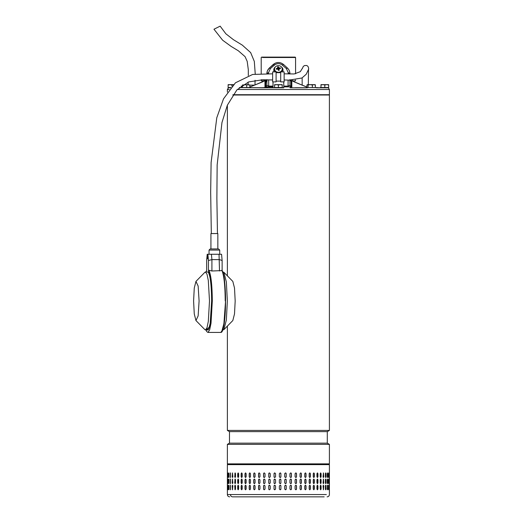 <?xml version="1.0" encoding="UTF-8"?>
<svg xmlns="http://www.w3.org/2000/svg" width="523" height="523" viewBox="0 0 523 523"><rect width="100%" height="100%" fill="white"/><g stroke="black" fill="none" stroke-linecap="round" stroke-linejoin="round"><path stroke-width="0.78" d="M214.044 29.183L220.15 26.15L225.877 33.812L233.474 39.722L242.312 45.128L250.661 52.601L254.309 61.394L255.244 74.037M229.486 431.638L229.486 443.151L327.293 443.151L327.293 431.638L229.486 431.638L227.374 430.422L329.405 430.422L329.405 95.016L232.807 95.016M228.558 444.367L227.374 444.367L227.374 463.862L329.405 463.862L329.405 444.367L228.558 444.367M229.675 496.85C228.276 496.713 227.512 495.948 227.374 494.549L230.44 494.549C230.565 495.948 231.29 496.713 232.604 496.85L324.182 496.85M295.083 485.959L295.809 485.187L296.528 485.959L296.528 489.025L295.809 489.79L295.083 489.025L295.083 485.959M301.411 485.959L301.411 489.025L300.725 489.79L300.032 489.025L300.032 485.959L300.725 485.187L301.313 485.959A0.765 0.693 90 0 0 300.673 485.194M306.04 485.959L306.04 489.025L305.393 489.79L304.739 489.025L304.739 485.959L305.393 485.187L305.922 485.959A0.765 0.654 90 0 0 305.334 485.194M310.374 485.959L310.374 489.025L309.773 489.79L309.165 489.025L309.165 485.959L309.773 485.187L310.237 485.959A0.765 0.608 90 0 0 309.701 485.194M314.349 485.959L314.349 489.025L313.807 489.79L313.244 489.025L313.244 485.959L313.807 485.187L314.199 485.959A0.765 0.549 90 0 0 313.722 485.2M317.938 485.959L317.938 489.025L317.448 489.79L316.951 489.025L316.951 485.959L317.448 485.187L317.768 485.959A0.765 0.49 90 0 0 317.363 485.2M321.089 485.959L321.089 489.025L320.664 489.79L320.233 489.025L320.233 485.959L320.664 485.187L320.906 485.959A0.765 0.431 90 0 0 320.566 485.207M323.776 485.959L323.417 489.79L323.051 485.959L323.417 485.187L323.574 485.959A0.765 0.36 90 0 0 323.319 485.22M325.574 489.737L325.751 485.959L325.96 489.025C325.777 490.012 325.581 490.012 325.384 489.025L325.384 485.959C325.581 484.965 325.777 484.965 325.96 485.959C325.777 484.965 325.581 484.965 325.384 485.959M325.751 489.025L325.96 489.025C325.777 490.012 325.581 490.012 325.384 489.025M327.306 489.678L327.411 485.959L327.627 489.025C327.49 490.012 327.352 490.012 327.202 489.025L327.202 485.959C327.352 484.965 327.49 484.965 327.627 485.959C327.49 484.965 327.352 484.965 327.202 485.959M327.411 489.025L327.627 489.025C327.49 490.012 327.352 490.012 327.202 489.025M328.509 489.45L328.536 485.959L328.751 489.025C328.673 490.012 328.581 490.012 328.483 489.025L328.483 485.959C328.581 484.965 328.673 484.965 328.751 485.959C328.673 484.965 328.581 484.965 328.483 485.959M328.536 489.025L328.751 489.025C328.673 490.012 328.581 490.012 328.483 489.025M329.327 485.959L329.327 489.025C329.3 490.012 329.261 490.012 329.222 489.025L329.222 485.959C329.261 484.965 329.3 484.965 329.327 485.959C329.3 484.965 329.261 484.965 329.222 485.959L329.327 485.959M329.327 489.025C329.3 490.012 329.261 490.012 329.222 489.025L329.327 489.025M232.866 485.959L232.519 489.79L232.192 485.959L232.519 485.187L232.866 485.959M235.52 485.959L235.52 489.025L235.108 489.79L234.709 485.959L235.108 485.187L235.52 485.959M238.645 485.959L238.645 489.025L238.168 489.79L237.704 489.025L237.704 485.959L238.168 485.187L238.645 485.959M242.208 485.959L242.208 489.025L241.665 489.79L241.142 489.025L241.142 485.959L241.665 485.187L242.208 485.959M246.163 485.959L246.163 489.025L245.568 489.79L244.986 489.025L244.986 485.959L245.568 485.187L246.163 485.959M250.471 485.959L250.471 489.025L249.831 489.79L249.203 489.025L249.203 485.959L249.831 485.187L250.471 485.959M255.087 485.959L255.087 489.025L254.407 489.79L253.733 489.025L253.733 485.959L254.407 485.187L255.087 485.959M259.957 485.959L259.957 489.025L259.245 489.79L258.539 489.025L258.539 485.959L259.245 485.187L259.957 485.959M265.037 485.959L265.037 489.025L264.292 489.79L263.559 489.025L263.559 485.959L264.292 485.187L265.037 485.959M270.254 485.959L270.254 489.025L269.495 489.79L268.744 489.025L268.744 485.959L269.495 485.187L270.254 485.959M275.562 485.959L275.562 489.025L274.797 489.79L274.032 489.025L274.032 485.959L274.797 485.187L275.562 485.959M280.903 485.959L280.903 489.025L280.138 489.79L279.367 489.025L279.367 485.959L280.138 485.187L280.897 485.959A0.765 0.765 90 0 0 280.132 485.187M286.212 485.959L286.212 489.025L285.453 489.79L284.695 489.025L284.695 485.959L285.453 485.187L286.186 485.959A0.765 0.758 90 0 0 285.44 485.187M291.442 485.959L291.442 489.025L290.696 489.79L289.951 489.025L289.951 485.959L290.696 485.187L291.389 485.959A0.765 0.745 90 0 0 290.67 485.187M295.083 482.886L295.083 479.82L295.809 479.055L296.528 479.82L296.528 482.886L295.809 483.657L295.083 482.886M300.032 482.886L300.032 479.82L300.725 479.055L301.411 479.82L301.411 482.886L300.725 483.657L300.032 482.886M304.739 482.886L304.739 479.82L305.393 479.055L306.04 479.82L306.04 482.886L305.393 483.657L304.739 482.886M309.165 482.886L309.165 479.82L309.773 479.055L310.374 479.82L310.374 482.886L309.773 483.657L309.165 482.886M313.244 482.886L313.244 479.82L313.807 479.055L314.349 479.82L314.349 482.886L313.807 483.657L313.244 482.886M316.951 482.886L316.951 479.82L317.448 479.055L317.938 479.82L317.938 482.886L317.448 483.657L316.951 482.886M320.233 482.886L320.233 479.82L320.664 479.055L321.089 479.82L321.089 482.886L320.664 483.657L320.233 482.886M323.051 482.886L323.417 479.055L323.776 482.886L323.417 483.657L323.051 482.886M325.384 482.886L325.384 479.82C325.581 478.826 325.777 478.826 325.96 479.82L325.96 482.886C325.777 483.88 325.581 483.88 325.384 482.886C325.581 483.88 325.777 483.88 325.96 482.886L325.574 479.107M325.384 479.82C325.581 478.826 325.777 478.826 325.96 479.82L325.751 479.82M327.202 482.886L327.202 479.82C327.352 478.826 327.49 478.826 327.627 479.82L327.627 482.886C327.49 483.88 327.352 483.88 327.202 482.886C327.352 483.88 327.49 483.88 327.627 482.886L327.306 479.166M327.202 479.82C327.352 478.826 327.49 478.826 327.627 479.82L327.411 479.82M328.483 482.886L328.483 479.82C328.581 478.826 328.673 478.826 328.751 479.82L328.751 482.886C328.673 483.88 328.581 483.88 328.483 482.886C328.581 483.88 328.673 483.88 328.751 482.886L328.509 479.395M328.483 479.82C328.581 478.826 328.673 478.826 328.751 479.82L328.536 479.82M329.222 482.886L329.222 479.82C329.261 478.826 329.3 478.826 329.327 479.82L329.327 482.886C329.3 483.88 329.261 483.88 329.222 482.886L329.327 482.886C329.3 483.88 329.261 483.88 329.222 482.886M329.222 479.82C329.261 478.826 329.3 478.826 329.327 479.82L329.222 479.82M232.192 482.886L232.519 479.055L232.866 482.886L232.519 483.657L232.395 482.886A0.765 0.333 -90 0 0 232.624 483.618M234.709 482.886L235.108 479.055L235.52 479.82L235.52 482.886L235.108 483.657L234.899 482.886A0.765 0.405 -90 0 0 235.206 483.631M237.704 482.886L237.704 479.82L238.168 479.055L238.645 479.82L238.645 482.886L238.168 483.657L237.88 482.886A0.765 0.471 -90 0 0 238.259 483.638M241.142 482.886L241.142 479.82L241.665 479.055L242.208 479.82L242.208 482.886L241.665 483.657L241.299 482.886A0.765 0.53 -90 0 0 241.75 483.644M244.986 482.886L244.986 479.82L245.568 479.055L246.163 479.82L246.163 482.886L245.568 483.657L245.13 482.886A0.765 0.588 -90 0 0 245.647 483.651M249.203 482.886L249.203 479.82L249.831 479.055L250.471 479.82L250.471 482.886L249.831 483.657L249.327 482.886A0.765 0.634 -90 0 0 249.896 483.651M253.733 482.886L253.733 479.82L254.407 479.055L255.087 479.82L255.087 482.886L254.407 483.657L253.838 482.886A0.765 0.68 -90 0 0 254.466 483.651M258.539 482.886L258.539 479.82L259.245 479.055L259.957 479.82L259.957 482.886L259.245 483.657L258.624 482.886A0.765 0.713 -90 0 0 259.29 483.651M263.559 482.886L263.559 479.82L264.292 479.055L265.037 479.82L265.037 482.886L264.292 483.657L263.618 482.886A0.765 0.739 -90 0 0 264.324 483.657M268.744 482.886L268.744 479.82L269.495 479.055L270.254 479.82L270.254 482.886L269.495 483.657L268.783 482.886A0.765 0.758 -90 0 0 269.515 483.657M274.032 482.886L274.032 479.82L274.797 479.055L275.562 479.82L275.562 482.886L274.797 483.657L274.045 482.886A0.765 0.765 -90 0 0 274.804 483.657M279.367 482.886L279.367 479.82L280.138 479.055L280.903 479.82L280.903 482.886L280.138 483.657L279.367 482.886M284.695 482.886L284.695 479.82L285.453 479.055L286.212 479.82L286.212 482.886L285.453 483.657L284.695 482.886M289.951 482.886L289.951 479.82L290.696 479.055L291.442 479.82L291.442 482.886L290.696 483.657L289.951 482.886M295.083 476.754L295.083 473.681L295.809 472.916L296.528 473.681L296.528 476.754L295.809 477.519L295.083 476.754M300.032 476.754L300.032 473.681L300.725 472.916L301.411 473.681L301.411 476.754L300.725 477.519L300.032 476.754M304.739 476.754L304.739 473.681L305.393 472.916L306.04 473.681L306.04 476.754L305.393 477.519L304.739 476.754M309.165 476.754L309.165 473.681L309.773 472.916L310.374 473.681L310.374 476.754L309.773 477.519L309.165 476.754M313.244 476.754L313.244 473.681L313.807 472.916L314.349 473.681L314.349 476.754L313.807 477.519L313.244 476.754M316.951 476.754L316.951 473.681L317.448 472.916L317.938 473.681L317.938 476.754L317.448 477.519L316.951 476.754M320.233 476.754L320.233 473.681L320.664 472.916L321.089 473.681L321.089 476.754L320.664 477.519L320.233 476.754M323.051 476.754L323.417 472.916L323.776 476.754L323.417 477.519L323.051 476.754M325.384 476.754L325.384 473.681C325.581 472.694 325.777 472.694 325.96 473.681L325.96 476.754C325.777 477.741 325.581 477.741 325.384 476.754C325.581 477.741 325.777 477.741 325.96 476.754L325.574 472.969M325.384 473.681C325.581 472.694 325.777 472.694 325.96 473.681L325.751 473.681M327.202 476.754L327.202 473.681C327.352 472.694 327.49 472.694 327.627 473.681L327.627 476.754C327.49 477.741 327.352 477.741 327.202 476.754C327.352 477.741 327.49 477.741 327.627 476.754L327.306 473.027M327.202 473.681C327.352 472.694 327.49 472.694 327.627 473.681L327.411 473.681M328.483 476.754L328.483 473.681C328.581 472.694 328.673 472.694 328.751 473.681L328.751 476.754C328.673 477.741 328.581 477.741 328.483 476.754C328.581 477.741 328.673 477.741 328.751 476.754L328.509 473.256M328.483 473.681C328.581 472.694 328.673 472.694 328.751 473.681L328.536 473.681M329.222 476.754L329.222 473.681C329.261 472.694 329.3 472.694 329.327 473.681L329.327 476.754C329.3 477.741 329.261 477.741 329.222 476.754L329.327 476.754C329.3 477.741 329.261 477.741 329.222 476.754M329.222 473.681C329.261 472.694 329.3 472.694 329.327 473.681L329.222 473.681M232.192 476.754L232.519 472.916L232.866 476.754L232.519 477.519L232.395 476.754A0.765 0.333 -90 0 0 232.624 477.479M234.709 476.754L235.108 472.916L235.52 473.681L235.52 476.754L235.108 477.519L234.899 476.754A0.765 0.405 -90 0 0 235.206 477.492M237.704 476.754L237.704 473.681L238.168 472.916L238.645 473.681L238.645 476.754L238.168 477.519L237.88 476.754A0.765 0.471 -90 0 0 238.259 477.506M241.142 476.754L241.142 473.681L241.665 472.916L242.208 473.681L242.208 476.754L241.665 477.519L241.299 476.754A0.765 0.53 -90 0 0 241.75 477.506M244.986 476.754L244.986 473.681L245.568 472.916L246.163 473.681L246.163 476.754L245.568 477.519L245.13 476.754A0.765 0.588 -90 0 0 245.647 477.512M249.203 476.754L249.203 473.681L249.831 472.916L250.471 473.681L250.471 476.754L249.831 477.519L249.327 476.754A0.765 0.634 -90 0 0 249.896 477.512M253.733 476.754L253.733 473.681L254.407 472.916L255.087 473.681L255.087 476.754L254.407 477.519L253.838 476.754A0.765 0.68 -90 0 0 254.466 477.512M258.539 476.754L258.539 473.681L259.245 472.916L259.957 473.681L259.957 476.754L259.245 477.519L258.624 476.754A0.765 0.713 -90 0 0 259.29 477.519M263.559 476.754L263.559 473.681L264.292 472.916L265.037 473.681L265.037 476.754L264.292 477.519L263.618 476.754A0.765 0.739 -90 0 0 264.324 477.519M268.744 476.754L268.744 473.681L269.495 472.916L270.254 473.681L270.254 476.754L269.495 477.519L268.783 476.754A0.765 0.758 -90 0 0 269.515 477.519M274.032 476.754L274.032 473.681L274.797 472.916L275.562 473.681L275.562 476.754L274.797 477.519L274.045 476.754A0.765 0.765 -90 0 0 274.804 477.519M279.367 476.754L279.367 473.681L280.138 472.916L280.903 473.681L280.903 476.754L280.138 477.519L279.367 476.754M284.695 476.754L284.695 473.681L285.453 472.916L286.212 473.681L286.212 476.754L285.453 477.519L284.695 476.754M289.951 476.754L289.951 473.681L290.696 472.916L291.442 473.681L291.442 476.754L290.696 477.519L289.951 476.754M230.44 472.916L230.44 477.519L230.44 472.916M230.44 479.055L230.44 483.657L230.44 479.055M230.44 485.187L230.44 489.79L230.44 485.187M228.996 473.067L228.917 476.754L228.701 473.681C228.819 472.694 228.943 472.694 229.074 473.681L229.074 476.754C228.943 477.741 228.819 477.741 228.701 476.754C228.819 477.741 228.943 477.741 229.074 476.754M228.917 473.681L228.701 473.681C228.819 472.694 228.943 472.694 229.074 473.681M227.767 476.754L227.767 473.681C227.832 472.694 227.904 472.694 227.976 473.681L227.976 476.754C227.904 477.741 227.832 477.741 227.767 476.754C227.832 477.741 227.904 477.741 227.976 476.754L227.767 476.754M227.767 473.681C227.832 472.694 227.904 472.694 227.976 473.681L227.767 473.681M227.381 476.754L227.381 473.681C227.394 472.694 227.413 472.694 227.44 473.681L227.44 476.754C227.413 477.741 227.394 477.741 227.381 476.754C227.394 477.741 227.413 477.741 227.44 476.754L227.381 476.754M227.381 473.681C227.394 472.694 227.413 472.694 227.44 473.681L227.381 473.681M228.996 479.205L228.917 482.886L228.701 479.82C228.819 478.826 228.943 478.826 229.074 479.82L229.074 482.886C228.943 483.88 228.819 483.88 228.701 482.886C228.819 483.88 228.943 483.88 229.074 482.886M228.917 479.82L228.701 479.82C228.819 478.826 228.943 478.826 229.074 479.82M227.767 482.886L227.767 479.82C227.832 478.826 227.904 478.826 227.976 479.82L227.976 482.886C227.904 483.88 227.832 483.88 227.767 482.886C227.832 483.88 227.904 483.88 227.976 482.886L227.767 482.886M227.767 479.82C227.832 478.826 227.904 478.826 227.976 479.82L227.767 479.82M227.381 482.886L227.381 479.82C227.394 478.826 227.413 478.826 227.44 479.82L227.44 482.886C227.413 483.88 227.394 483.88 227.381 482.886C227.394 483.88 227.413 483.88 227.44 482.886L227.381 482.886M227.381 479.82C227.394 478.826 227.413 478.826 227.44 479.82L227.381 479.82M229.074 485.959L229.074 489.025C228.943 490.012 228.819 490.012 228.701 489.025L228.701 485.959C228.819 484.965 228.943 484.965 229.074 485.959C228.943 484.965 228.819 484.965 228.701 485.959L228.996 489.639M229.074 489.025C228.943 490.012 228.819 490.012 228.701 489.025L228.917 489.025M227.976 485.959L227.976 489.025C227.904 490.012 227.832 490.012 227.767 489.025L227.767 485.959C227.832 484.965 227.904 484.965 227.976 485.959L227.767 485.959C227.832 484.965 227.904 484.965 227.976 485.959M227.976 489.025C227.904 490.012 227.832 490.012 227.767 489.025L227.976 489.025M227.44 485.959L227.44 489.025C227.413 490.012 227.394 490.012 227.381 489.025L227.381 485.959C227.394 484.965 227.413 484.965 227.44 485.959L227.381 485.959C227.394 484.965 227.413 484.965 227.44 485.959M227.44 489.025C227.413 490.012 227.394 490.012 227.381 489.025L227.44 489.025M290.67 477.519A0.765 0.745 90 0 0 291.389 476.754L291.389 473.681A0.765 0.745 90 0 0 290.67 472.916M285.44 477.519A0.765 0.758 90 0 0 286.186 476.754L286.186 473.681A0.765 0.758 90 0 0 285.44 472.916M280.132 477.519A0.765 0.765 90 0 0 280.897 476.754L280.897 473.681A0.765 0.765 90 0 0 280.132 472.916M274.804 472.916A0.765 0.765 -90 0 0 274.045 473.681L274.045 476.754M269.515 472.916A0.765 0.758 -90 0 0 268.783 473.681L268.783 476.754M264.324 472.916A0.765 0.739 -90 0 0 263.618 473.681L263.618 476.754M259.29 472.916A0.765 0.713 -90 0 0 258.624 473.681L258.624 476.754M254.466 472.916A0.765 0.68 -90 0 0 253.838 473.681L253.838 476.754M249.896 472.916A0.765 0.634 -90 0 0 249.327 473.681L249.327 476.754M245.647 472.923A0.765 0.588 -90 0 0 245.13 473.681L245.13 476.754M241.75 472.923A0.765 0.53 -90 0 0 241.299 473.681L241.299 476.754M238.259 472.929A0.765 0.471 -90 0 0 237.88 473.681L237.88 476.754M235.206 472.936A0.765 0.405 -90 0 0 234.899 473.681L234.899 476.754M232.624 472.949A0.765 0.333 -90 0 0 232.395 473.681L232.395 476.754M228.917 476.754L228.996 477.368M328.509 477.172L328.536 476.754M327.306 477.407L327.411 476.754M325.574 477.466L325.751 476.754M323.319 477.486A0.765 0.36 90 0 0 323.574 476.754L323.574 473.681A0.765 0.36 90 0 0 323.319 472.949M320.566 477.499A0.765 0.431 90 0 0 320.906 476.754L320.906 473.681A0.765 0.431 90 0 0 320.566 472.936M317.363 477.506A0.765 0.49 90 0 0 317.768 476.754L317.768 473.681A0.765 0.49 90 0 0 317.363 472.929M313.722 477.512A0.765 0.549 90 0 0 314.199 476.754L314.199 473.681A0.765 0.549 90 0 0 313.722 472.923M309.701 477.512A0.765 0.608 90 0 0 310.237 476.754L310.237 473.681A0.765 0.608 90 0 0 309.701 472.923M305.334 477.512A0.765 0.654 90 0 0 305.922 476.754L305.922 473.681A0.765 0.654 90 0 0 305.334 472.916M300.673 477.519A0.765 0.693 90 0 0 301.313 476.754L301.313 473.681A0.765 0.693 90 0 0 300.673 472.916M295.77 477.519A0.765 0.719 90 0 0 296.449 476.754L296.449 473.681A0.765 0.719 90 0 0 295.77 472.916M290.67 483.657A0.765 0.745 90 0 0 291.389 482.886L291.389 479.82A0.765 0.745 90 0 0 290.67 479.055M285.44 483.657A0.765 0.758 90 0 0 286.186 482.886L286.186 479.82A0.765 0.758 90 0 0 285.44 479.055M280.132 483.657A0.765 0.765 90 0 0 280.897 482.886L280.897 479.82A0.765 0.765 90 0 0 280.132 479.055M274.804 479.055A0.765 0.765 -90 0 0 274.045 479.82L274.045 482.886M269.515 479.055A0.765 0.758 -90 0 0 268.783 479.82L268.783 482.886M264.324 479.055A0.765 0.739 -90 0 0 263.618 479.82L263.618 482.886M259.29 479.055A0.765 0.713 -90 0 0 258.624 479.82L258.624 482.886M254.466 479.055A0.765 0.68 -90 0 0 253.838 479.82L253.838 482.886M249.896 479.055A0.765 0.634 -90 0 0 249.327 479.82L249.327 482.886M245.647 479.055A0.765 0.588 -90 0 0 245.13 479.82L245.13 482.886M241.75 479.061A0.765 0.53 -90 0 0 241.299 479.82L241.299 482.886M238.259 479.068A0.765 0.471 -90 0 0 237.88 479.82L237.88 482.886M235.206 479.075A0.765 0.405 -90 0 0 234.899 479.82L234.899 482.886M232.624 479.088A0.765 0.333 -90 0 0 232.395 479.82L232.395 482.886M228.917 482.886L228.996 483.5M328.509 483.311L328.536 482.886M327.306 483.546L327.411 482.886M325.574 483.598L325.751 482.886M323.319 483.625A0.765 0.36 90 0 0 323.574 482.886L323.574 479.82A0.765 0.36 90 0 0 323.319 479.081M320.566 483.638A0.765 0.431 90 0 0 320.906 482.886L320.906 479.82A0.765 0.431 90 0 0 320.566 479.068M317.363 483.644A0.765 0.49 90 0 0 317.768 482.886L317.768 479.82A0.765 0.49 90 0 0 317.363 479.061M313.722 483.644A0.765 0.549 90 0 0 314.199 482.886L314.199 479.82A0.765 0.549 90 0 0 313.722 479.061M309.701 483.651A0.765 0.608 90 0 0 310.237 482.886L310.237 479.82A0.765 0.608 90 0 0 309.701 479.055M305.334 483.651A0.765 0.654 90 0 0 305.922 482.886L305.922 479.82A0.765 0.654 90 0 0 305.334 479.055M300.673 483.651A0.765 0.693 90 0 0 301.313 482.886L301.313 479.82A0.765 0.693 90 0 0 300.673 479.055M295.77 483.651A0.765 0.719 90 0 0 296.449 482.886L296.449 479.82A0.765 0.719 90 0 0 295.77 479.055M290.67 489.79A0.765 0.745 90 0 0 291.389 489.025L291.389 485.959M285.44 489.79A0.765 0.758 90 0 0 286.186 489.025L286.186 485.959M280.132 489.79A0.765 0.765 90 0 0 280.897 489.025L280.897 485.959M274.804 485.187A0.765 0.765 -90 0 0 274.045 485.959L274.045 489.025A0.765 0.765 -90 0 0 274.804 489.79M269.515 485.187A0.765 0.758 -90 0 0 268.783 485.959L268.783 489.025A0.765 0.758 -90 0 0 269.515 489.79M264.324 485.187A0.765 0.739 -90 0 0 263.618 485.959L263.618 489.025A0.765 0.739 -90 0 0 264.324 489.79M259.29 485.194A0.765 0.713 -90 0 0 258.624 485.959L258.624 489.025A0.765 0.713 -90 0 0 259.29 489.79M254.466 485.194A0.765 0.68 -90 0 0 253.838 485.959L253.838 489.025A0.765 0.68 -90 0 0 254.466 489.79M249.896 485.194A0.765 0.634 -90 0 0 249.327 485.959L249.327 489.025A0.765 0.634 -90 0 0 249.896 489.79M245.647 485.194A0.765 0.588 -90 0 0 245.13 485.959L245.13 489.025A0.765 0.588 -90 0 0 245.647 489.783M241.75 485.2A0.765 0.53 -90 0 0 241.299 485.959L241.299 489.025A0.765 0.53 -90 0 0 241.75 489.783M238.259 485.207A0.765 0.471 -90 0 0 237.88 485.959L237.88 489.025A0.765 0.471 -90 0 0 238.259 489.776M235.206 485.213A0.765 0.405 -90 0 0 234.899 485.959L234.899 489.025A0.765 0.405 -90 0 0 235.206 489.77M232.624 485.226A0.765 0.333 -90 0 0 232.395 485.959L232.395 489.025A0.765 0.333 -90 0 0 232.624 489.757M228.996 485.344L228.917 485.959M328.536 485.959L328.509 485.534M327.411 485.959L327.306 485.298M325.751 485.959L325.574 485.246M323.319 489.763A0.765 0.36 90 0 0 323.574 489.025L323.574 485.959M320.566 489.77A0.765 0.431 90 0 0 320.906 489.025L320.906 485.959M317.363 489.783A0.765 0.49 90 0 0 317.768 489.025L317.768 485.959M313.722 489.783A0.765 0.549 90 0 0 314.199 489.025L314.199 485.959M309.701 489.79A0.765 0.608 90 0 0 310.237 489.025L310.237 485.959M305.334 489.79A0.765 0.654 90 0 0 305.922 489.025L305.922 485.959M300.673 489.79A0.765 0.693 90 0 0 301.313 489.025L301.313 485.959M295.77 489.79A0.765 0.719 90 0 0 296.449 489.025L296.449 485.959A0.765 0.719 90 0 0 295.77 485.187M230.545 472.982L230.545 477.447M230.545 479.12L230.545 483.585M230.545 485.259L230.545 489.724M230.44 494.549L326.339 494.549L230.44 494.549M280.694 81.876L280.694 71.899L284.146 71.899L284.146 81.876L280.694 81.876M276.092 81.876L276.092 71.899L272.64 71.899L272.64 81.876L276.092 81.876M282.995 71.899L282.995 69.925A4.602 3.988 0 0 0 281.439 66.937M275.346 66.937A4.602 3.988 0 0 0 273.791 69.925L273.791 71.899M279.21 72.2A3.838 3.321 0 0 0 282.224 68.958A3.838 3.321 0 0 0 282.139 68.245A3.838 3.321 0 0 0 277.569 65.715A3.838 3.321 0 0 0 274.555 68.958A3.838 3.321 0 0 0 274.64 69.67A3.838 3.321 0 0 0 279.21 72.2M279.328 68.716L279.066 69.075L279.328 68.716A7.289 2.916 -18.9 0 1 280.537 68.493A7.1 3.733 -84 0 0 280.459 68.18A7.1 3.733 -84 0 0 280.374 67.866A7.289 4.151 171.1 0 0 279.112 67.859L278.988 69.049L277.863 68.605L277.648 69.304M279.204 70.291A7.289 1.013 -93.9 0 0 279.066 69.075L279.204 70.291L278.478 70.428A7.289 0.53 72.4 0 0 278.079 69.258L277.667 69.029A7.289 3.053 -8.1 0 0 276.406 69.278A7.1 2.419 64.1 0 1 276.321 68.964A7.1 2.419 64.1 0 1 276.242 68.65A7.289 4.014 159.1 0 1 277.452 68.18L277.713 67.82L277.909 68.951M281.472 71.899A3.838 3.321 0 0 0 282.224 69.925L282.224 68.958M274.555 68.958L274.555 69.925A3.838 3.321 0 0 0 275.307 71.899M278.576 68.82L278.7 67.63A7.289 1.634 -102.7 0 0 278.301 66.715A7.1 6.073 159 0 0 277.576 66.852L277.713 67.82M278.7 67.63L279.112 67.859M276.935 69.16L276.242 68.65M277.863 68.605L277.576 66.852M278.458 68.493L278.301 66.715M279.707 68.637L280.374 67.866M278.471 70.409L278.922 70.324M217.843 233.559L210.932 233.559L210.932 248.935L217.843 248.935L217.843 233.559M195.955 281.4L204.892 272.287L205.461 271.999L207.003 274.202L208.311 280.478L209.494 300.973L208.311 321.468L207.003 327.744L205.461 329.948L204.892 329.66L195.955 320.547L194.268 313.931L193.595 300.973L194.268 288.016L195.955 281.4L198.145 286.042L199.093 300.973L198.145 315.905L195.955 320.547M223.883 272.287L232.82 281.4L234.507 288.016L235.18 300.973L234.507 313.931L232.82 320.547L223.883 329.66L226.361 319.971L227.348 300.973L226.354 281.956L223.883 272.287L222.811 271.999M222.811 329.948L223.883 329.66M207.572 257.323L207.363 258.846L207.147 257.323L207.363 255.793L207.572 257.323M205.964 329.948L206.683 331.53L207.932 332.425L220.843 332.425L222.517 330.033L223.942 323.214L225.55 300.973C225.661 287.526 223.975 272.607 222.125 270.581L211.913 270.999L211.913 259.611L208.448 260.513L208.448 270.581L208.88 270.273L211.913 270.999M211.318 248.935L217.457 248.935M206.892 271.999L207.932 271.999C208.239 273.215 207.546 269.051 209.749 276.294C210.959 282.191 211.586 290.415 211.632 300.973C211.756 312.963 210.285 327.581 208.252 329.745L207.932 329.948M205.99 271.999L206.65 270.581L206.65 260.513L207.206 254.27L207.893 254.27L208.448 260.513M219.51 270.999L219.032 254.27L221.569 254.27L222.125 260.513L222.125 270.469M222.125 260.513L219.51 259.611L211.913 259.611L211.436 254.27L207.893 254.27M219.032 254.27L211.436 254.27M229.061 87.799L230.558 87.799L228.139 87.799L228.139 84.654L230.061 84.654L228.139 85.001M230.82 87.498L228.139 87.498M231.977 86.177L231.977 85.001L230.061 84.654L233.892 84.654L231.977 85.001M283.76 81.876L283.76 87.799L273.019 87.799L274.555 87.799L274.555 84.654L276.471 84.654L274.555 85.001M282.224 85.001L280.308 84.654L282.224 84.654L282.224 87.498L274.555 87.498M278.393 87.498L278.393 85.001L276.471 84.654L280.308 84.654L278.393 85.001M295.573 73.795L295.573 57.497L262.513 57.497M261.206 73.625L261.206 57.497L261.592 57.118L295.194 57.118L295.573 57.497M261.206 79.764L266.841 79.98L264.965 79.98L264.965 80.902L264.533 80.895L264.533 79.98M266.776 80.169L264.965 80.169L264.965 87.799L239.318 87.57M240.188 87.57L278.393 87.799M233.023 94.709L329.405 94.709L329.405 89.492L237.292 89.492M320.965 87.57L320.069 87.57M320.069 87.799L320.965 87.799L320.965 84.654L322.887 84.654L320.965 85.001M316.408 87.57L307.374 87.498M316.467 87.799L320.037 87.799L316.467 87.57M283.76 86.883L290.108 86.883L290.108 87.799L307.374 87.799M264.965 87.609L259.212 87.799M254.492 85.118L249.85 85.118M306.929 87.119L294.05 81.823L306.929 87.034M294.05 81.823L299.038 83.778M264.965 81.032L264.965 80.902A3.066 3.066 0 0 0 263.514 81.32L249.85 87.119M262.736 81.823L249.85 87.034M291.899 81.078L292.52 81.078L291.71 80.895M265.076 80.895L264.265 81.078L264.939 81.058M264.965 80.934L264.631 81.078M246.719 85.001L246.719 87.498L249.85 87.498L249.85 85.001L248.281 84.654L242.437 85.001M292.246 80.169L292.246 80.895L291.814 80.902L291.814 80.176L291.814 87.609M292.246 80.895L295.462 80.895L295.462 80.006M290.108 86.883L291.814 86.883M261.323 79.98L261.323 80.895L264.533 80.895M264.965 80.169L266.841 79.98M266.88 80.895L266.155 80.895L266.88 80.895M264.965 86.746L265.527 86.746L265.664 81.085L266.913 80.169M291.814 81.032L291.814 80.902A3.066 3.066 0 0 1 293.266 81.32L294.41 81.869M289.834 80.169L291.121 81.085L291.252 86.746L291.814 86.746M264.965 86.883L273.019 86.883L268.639 86.498M261.114 87.799L273.019 87.799L273.019 81.876M265.658 86.726L265.847 81.954L267.103 81.032M268.397 86.883L268.711 86.112L266.88 85.301L265.351 86.883L266.88 85.347L266.88 79.829M267.181 80.117L266.606 80.437L266.88 79.646L265.664 81.085M267.266 71.278L266.88 73.671C266.893 71.494 267.724 69.611 269.371 68.016L267.528 70.598M266.88 73.691L268.593 72.52L268.606 73.743M291.121 81.085L289.899 79.646L290.187 80.45L289.585 80.124M288.173 73.946L288.186 72.52L289.899 73.671C289.866 71.442 289.036 69.559 287.408 68.016C289.056 69.618 289.886 71.501 289.899 73.671L289.899 74.005M289.899 80.143L290.03 85.968L289.899 85.301L291.435 86.883L289.899 85.347L288.068 86.112L288.382 86.883M266.88 85.347L266.75 85.968M274.555 87.799L273.019 87.746M268.855 86.883L268.9 86.112M266.88 81.49L265.847 81.954M274.49 65.048L273.209 64.499L269.371 68.016L275.196 63.185L273.209 64.499C276.66 61.838 280.119 61.838 283.571 64.499L287.408 68.016L286.369 68.559L282.289 65.048C279.687 63.178 277.092 63.178 274.49 65.048L270.411 68.559L268.593 72.52M273.019 86.112L268.711 86.112L268.665 79.882M275.974 62.878L278.053 62.492M281.139 62.995L283.499 64.434M288.114 80.091L288.068 86.112L283.76 86.112M283.76 87.799L283.76 86.825M288.186 72.52L286.369 68.559M270.411 68.559L269.371 68.016M283.571 64.499L282.289 65.048M246.719 87.498L241.293 87.498L241.293 85.975M244.581 84.654L249.85 85.001M242.437 87.498L242.437 85.164M315.179 84.733L315.487 87.498L306.929 87.498L306.929 85.001L307.504 84.654L306.929 85.001M308.08 87.498L308.08 85.001L307.374 84.654L310.217 84.654L308.08 85.001M312.355 87.498L312.355 85.001L310.217 84.654L313.924 84.654L312.355 85.001M315.487 85.001L313.924 84.654L314.911 84.654M328.64 85.001L326.725 84.654L328.64 84.654L328.64 87.799L320.965 87.799M328.64 87.498L320.965 87.498M324.803 87.498L324.803 85.001L322.887 84.654L326.725 84.654L324.803 85.001M327.104 496.85C328.503 496.713 329.268 495.948 329.405 494.549L329.405 464.627L227.374 464.627L228.139 463.862M277.602 69.043L277.452 68.18M207.932 332.425L209.605 330.033L211.024 323.214L212.305 300.973C212.161 285.009 211.017 274.778 208.88 270.273M220.843 332.425C221.647 332.458 222.746 332.013 224.099 324.234C225.047 317.951 225.531 310.198 225.55 300.973L225.223 300.973C225.073 285.009 223.936 274.778 221.798 270.273M219.725 254.27L219.725 250.079L209.05 250.079L209.05 254.27M206.892 329.948L208.644 329.255L210.194 323.345L211.638 300.973C211.475 285.316 210.331 275.66 208.206 271.999L205.461 271.999M208.448 270.581C210.586 274.935 211.723 285.068 211.874 300.973L209.998 326.6L205.99 329.948M222.066 270.378C223.517 273.928 224.354 277.556 224.576 281.269C225.217 287.035 225.544 293.599 225.55 300.973L224.432 321.802L221.647 331.896M212.305 300.973L211.874 300.973M229.224 89.492L227.374 89.492L228.361 87.956M249.406 87.714L261.618 87.714M273.019 87.714L274.555 87.714L273.019 87.714M282.224 87.714L283.76 87.714L282.224 87.714M295.162 87.714L307.374 87.714M266.88 81.078L265.704 81.078L266.88 81.078M266.88 80.745L266.37 80.745M290.932 80.169L290.004 80.169M266.88 81.032L265.861 81.032M266.671 86.883L266.671 87.799M213.966 29.223L222.654 40.232L231.133 46.41L238.331 50.777L245.065 56.641L247.196 61.368L248.301 69.611L248.307 75.56M248.118 82.144L248.085 84.654M255.074 80.254L254.989 84.909M229.486 443.151L227.374 444.367M227.374 105.136L227.374 275.85M227.374 326.097L227.374 430.422M327.293 431.638L329.405 430.422M327.293 443.151L329.405 444.367M329.405 464.627L328.64 463.862M227.374 494.549L227.374 464.627M276.092 81.111L280.694 81.111M276.092 72.671L280.694 72.671M278.87 69.879L279.073 68.964M205.461 329.948L208.206 329.948M219.725 250.079L218.581 248.935M206.65 270.469L205.964 271.999M209.05 250.079L210.194 248.935M308.309 84.654L308.505 69.526M302.477 68.304L303.288 66.408L304.523 65.565L306.38 65.48C309.178 66.003 308.609 70.134 308.537 69.369L306.249 74.214L301.967 77.986L289.173 80.124L284.146 79.96M217.457 233.559L216.875 198.459L217.15 164.98L221.961 122.545L227.335 105.228L236.893 89.904L248.693 81.921L262.821 79.758L272.64 79.954M302.144 77.888L302.176 85.066M302.549 68.042L300.274 71.697L294.181 73.959L284.146 73.821M211.318 233.559L210.671 192.131L211.109 162.503L216.79 117.747L223.517 98.827L235.448 82.804L252.655 74.449L272.64 73.828M293.161 80.895L293.161 81.261M227.374 89.492L227.374 92.1M329.405 89.492L328.424 87.956M257.741 83.778L262.441 81.843M263.625 80.895L263.625 81.261A3.066 3.066 0 0 0 263.514 81.32L262.369 81.869"/></g></svg>
